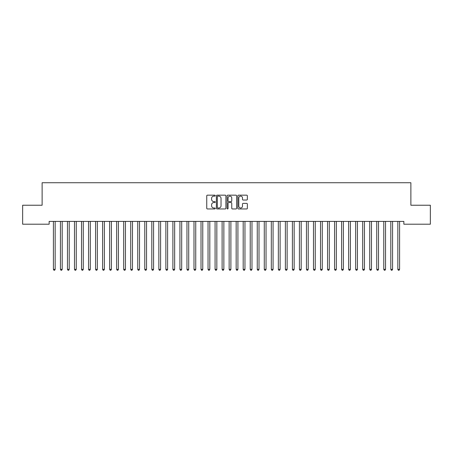 <?xml version="1.0" encoding="UTF-8"?>
<svg xmlns="http://www.w3.org/2000/svg" width="453" height="453" viewBox="0 0 453 453"><rect width="100%" height="100%" fill="white"/><g stroke="black" fill="none" stroke-linecap="round" stroke-linejoin="round"><path stroke-width="0.68" d="M215.254 195.651A0.481 0.481 0 0 0 214.773 195.164L207.44 195.164A0.691 0.691 0 0 0 206.749 195.855L206.749 208.278A0.691 0.691 0 0 0 207.44 208.963L214.773 208.963A0.481 0.481 0 0 0 215.254 208.482A0.481 0.481 0 0 0 214.773 208.001L213.822 208.001A2.208 2.208 0 0 1 211.613 205.792L211.613 204.756A2.208 2.208 0 0 1 213.822 202.548L214.773 202.548A0.481 0.481 0 0 0 215.254 202.066A0.481 0.481 0 0 0 214.773 201.585L213.822 201.585A2.208 2.208 0 0 1 211.613 199.377L211.613 198.34A2.208 2.208 0 0 1 213.822 196.132L214.773 196.132A0.481 0.481 0 0 0 215.254 195.651M246.664 200.033A0.691 0.691 0 0 0 247.355 199.343L247.355 195.855A0.691 0.691 0 0 0 246.664 195.164L238.521 195.164A0.691 0.691 0 0 0 237.831 195.855L237.831 208.278A0.691 0.691 0 0 0 238.521 208.963L246.664 208.963A0.691 0.691 0 0 0 247.355 208.278L247.355 204.065A0.691 0.691 0 0 0 246.664 203.374L243.182 203.374A0.691 0.691 0 0 0 242.491 204.065L242.491 206.155A1.846 1.846 0 0 1 240.645 208.001A1.846 1.846 0 0 1 238.799 206.155L238.799 197.978A1.846 1.846 0 0 1 240.645 196.132A1.846 1.846 0 0 1 242.491 197.978L242.491 199.343A0.691 0.691 0 0 0 243.182 200.033L246.664 200.033M403.85 221.398L49.151 221.398L49.151 224.207L22.65 224.207L22.65 205.232L42.123 205.232L42.123 182.735L410.877 182.735L410.877 205.232L430.35 205.232L430.35 224.207L403.85 224.207L403.85 221.398M225.894 195.855A0.691 0.691 0 0 0 225.209 195.164L217.066 195.164A0.691 0.691 0 0 0 216.375 195.855L216.375 208.278A0.691 0.691 0 0 0 217.066 208.963L225.209 208.963A0.691 0.691 0 0 0 225.894 208.278L225.894 195.855M227.791 195.164L235.934 195.164A0.691 0.691 0 0 1 236.625 195.855L236.625 208.278A0.691 0.691 0 0 1 235.934 208.963L232.451 208.963A0.691 0.691 0 0 1 231.76 208.278L231.76 203.238A0.691 0.691 0 0 0 231.07 202.548L228.759 202.548A0.691 0.691 0 0 0 228.069 203.238L228.069 208.482A0.481 0.481 0 0 1 227.587 208.963A0.481 0.481 0 0 1 227.106 208.482L227.106 195.855A0.691 0.691 0 0 1 227.791 195.164M217.825 196.132A0.481 0.481 0 0 0 217.338 196.613L217.338 207.519A0.481 0.481 0 0 0 217.825 208.001L218.822 208.001A2.208 2.208 0 0 0 221.03 205.792L221.03 198.34A2.208 2.208 0 0 0 218.822 196.132L217.825 196.132M231.76 198.012A1.846 1.846 0 0 0 229.914 196.166A1.846 1.846 0 0 0 228.069 198.012L228.069 200.894A0.691 0.691 0 0 0 228.759 201.585L231.07 201.585A0.691 0.691 0 0 0 231.76 200.894L231.76 198.012M53.312 221.398L53.352 221.5A0.702 0.702 -179.4 0 1 53.403 221.76L53.403 269.348L55.158 269.348L55.158 221.76A0.702 0.702 -179.4 0 1 55.209 221.5L55.255 221.398M55.158 269.348L54.632 270.265L53.93 270.265L53.403 269.348M60.34 221.398L60.379 221.5A0.702 0.702 -179.4 0 1 60.43 221.76L60.43 269.348L62.191 269.348L62.191 221.76A0.702 0.702 -179.4 0 1 62.242 221.5L62.282 221.398M62.191 269.348L61.665 270.265L60.962 270.265L60.43 269.348M67.367 221.398L67.412 221.5A0.702 0.702 -179.4 0 1 67.463 221.76L67.463 269.348L69.218 269.348L69.218 221.76A0.702 0.702 -179.4 0 1 69.269 221.5L69.309 221.398M69.218 269.348L68.692 270.265L67.99 270.265L67.463 269.348M74.4 221.398L74.439 221.5A0.702 0.702 -179.4 0 1 74.49 221.76L74.49 269.348L76.251 269.348L76.251 221.76A0.702 0.702 -179.4 0 1 76.297 221.5L76.342 221.398M76.251 269.348L75.719 270.265L75.017 270.265L74.49 269.348M81.427 221.398L81.472 221.5A0.702 0.702 -179.4 0 1 81.523 221.76L81.523 269.348L83.278 269.348L83.278 221.76A0.702 0.702 -179.4 0 1 83.329 221.5L83.369 221.398M83.278 269.348L82.752 270.265L82.05 270.265L81.523 269.348M88.46 221.398L88.499 221.5A0.702 0.702 -179.4 0 1 88.55 221.76L88.55 269.348L90.306 269.348L90.306 221.76A0.702 0.702 -179.4 0 1 90.357 221.5L90.402 221.398M90.306 269.348L89.779 270.265L89.077 270.265L88.55 269.348M95.487 221.398L95.526 221.5A0.702 0.702 -179.4 0 1 95.577 221.76L95.577 269.348L97.338 269.348L97.338 221.76A0.702 0.702 -179.4 0 1 97.389 221.5L97.429 221.398M97.338 269.348L96.812 270.265L96.104 270.265L95.577 269.348M102.514 221.398L102.559 221.5A0.702 0.702 -179.4 0 1 102.61 221.76L102.61 269.348L104.366 269.348L104.366 221.76A0.702 0.702 -179.4 0 1 104.417 221.5L104.456 221.398M104.366 269.348L103.839 270.265L103.137 270.265L102.61 269.348M109.547 221.398L109.586 221.5A0.702 0.702 -179.4 0 1 109.637 221.76L109.637 269.348L111.393 269.348L111.393 221.76A0.702 0.702 -179.4 0 1 111.444 221.5L111.489 221.398M111.393 269.348L110.866 270.265L110.164 270.265L109.637 269.348M116.574 221.398L116.614 221.5A0.702 0.702 -179.4 0 1 116.664 221.76L116.664 269.348L118.426 269.348L118.426 221.76A0.702 0.702 -179.4 0 1 118.476 221.5L118.516 221.398M118.426 269.348L117.899 270.265L117.197 270.265L116.664 269.348M123.607 221.398L123.646 221.5A0.702 0.702 -179.4 0 1 123.697 221.76L123.697 269.348L125.453 269.348L125.453 221.76A0.702 0.702 -179.4 0 1 125.504 221.5L125.543 221.398M125.453 269.348L124.926 270.265L124.224 270.265L123.697 269.348M130.634 221.398L130.674 221.5A0.702 0.702 -179.4 0 1 130.724 221.76L130.724 269.348L132.486 269.348L132.486 221.76A0.702 0.702 -179.4 0 1 132.536 221.5L132.576 221.398M132.486 269.348L131.953 270.265L131.251 270.265L130.724 269.348M137.661 221.398L137.706 221.5A0.702 0.702 -179.4 0 1 137.757 221.76L137.757 269.348L139.513 269.348L139.513 221.76A0.702 0.702 -179.4 0 1 139.564 221.5L139.603 221.398M139.513 269.348L138.986 270.265L138.284 270.265L137.757 269.348M144.694 221.398L144.733 221.5A0.702 0.702 -179.4 0 1 144.784 221.76L144.784 269.348L146.54 269.348L146.54 221.76A0.702 0.702 -179.4 0 1 146.591 221.5L146.636 221.398M146.54 269.348L146.013 270.265L145.311 270.265L144.784 269.348M151.721 221.398L151.761 221.5A0.702 0.702 -179.4 0 1 151.812 221.76L151.812 269.348L153.573 269.348L153.573 221.76A0.702 0.702 -179.4 0 1 153.624 221.5L153.663 221.398M153.573 269.348L153.046 270.265L152.338 270.265L151.812 269.348M158.748 221.398L158.793 221.5A0.702 0.702 -179.4 0 1 158.844 221.76L158.844 269.348L160.6 269.348L160.6 221.76A0.702 0.702 -179.4 0 1 160.651 221.5L160.69 221.398M160.6 269.348L160.073 270.265L159.371 270.265L158.844 269.348M165.781 221.398L165.821 221.5A0.702 0.702 -179.4 0 1 165.872 221.76L165.872 269.348L167.627 269.348L167.627 221.76A0.702 0.702 -179.4 0 1 167.678 221.5L167.723 221.398M167.627 269.348L167.1 270.265L166.398 270.265L165.872 269.348M172.808 221.398L172.853 221.5A0.702 0.702 -179.4 0 1 172.899 221.76L172.899 269.348L174.66 269.348L174.66 221.76A0.702 0.702 -179.4 0 1 174.711 221.5L174.75 221.398M174.66 269.348L174.133 270.265L173.431 270.265L172.899 269.348M179.841 221.398L179.881 221.5A0.702 0.702 -179.4 0 1 179.932 221.76L179.932 269.348L181.687 269.348L181.687 221.76A0.702 0.702 -179.4 0 1 181.738 221.5L181.783 221.398M181.687 269.348L181.16 270.265L180.458 270.265L179.932 269.348M186.868 221.398L186.908 221.5A0.702 0.702 -179.4 0 1 186.959 221.76L186.959 269.348L188.72 269.348L188.72 221.76A0.702 0.702 -179.4 0 1 188.771 221.5L188.81 221.398M188.72 269.348L188.188 270.265L187.485 270.265L186.959 269.348M193.895 221.398L193.941 221.5A0.702 0.702 -179.4 0 1 193.992 221.76L193.992 269.348L195.747 269.348L195.747 221.76A0.702 0.702 -179.4 0 1 195.798 221.5L195.838 221.398M195.747 269.348L195.22 270.265L194.518 270.265L193.992 269.348M200.928 221.398L200.968 221.5A0.702 0.702 -179.4 0 1 201.019 221.76L201.019 269.348L202.774 269.348L202.774 221.76A0.702 0.702 -179.4 0 1 202.825 221.5L202.87 221.398M202.774 269.348L202.248 270.265L201.545 270.265L201.019 269.348M207.955 221.398L207.995 221.5A0.702 0.702 -179.4 0 1 208.046 221.76L208.046 269.348L209.807 269.348L209.807 221.76A0.702 0.702 -179.4 0 1 209.858 221.5L209.898 221.398M209.807 269.348L209.28 270.265L208.573 270.265L208.046 269.348M214.982 221.398L215.028 221.5A0.702 0.702 -179.4 0 1 215.079 221.76L215.079 269.348L216.834 269.348L216.834 221.76A0.702 0.702 -179.4 0 1 216.885 221.5L216.925 221.398M216.834 269.348L216.308 270.265L215.605 270.265L215.079 269.348M222.015 221.398L222.055 221.5A0.702 0.702 -179.4 0 1 222.106 221.76L222.106 269.348L223.861 269.348L223.861 221.76A0.702 0.702 -179.4 0 1 223.912 221.5L223.958 221.398M223.861 269.348L223.335 270.265L222.633 270.265L222.106 269.348M229.042 221.398L229.088 221.5A0.702 0.702 -179.4 0 1 229.139 221.76L229.139 269.348L230.894 269.348L230.894 221.76A0.702 0.702 -179.4 0 1 230.945 221.5L230.985 221.398M230.894 269.348L230.367 270.265L229.665 270.265L229.139 269.348M236.075 221.398L236.115 221.5A0.702 0.702 -179.4 0 1 236.166 221.76L236.166 269.348L237.921 269.348L237.921 221.76A0.702 0.702 -179.4 0 1 237.972 221.5L238.018 221.398M237.921 269.348L237.395 270.265L236.693 270.265L236.166 269.348M243.102 221.398L243.142 221.5A0.702 0.702 -179.4 0 1 243.193 221.76L243.193 269.348L244.954 269.348L244.954 221.76A0.702 0.702 -179.4 0 1 245.005 221.5L245.045 221.398M244.954 269.348L244.427 270.265L243.72 270.265L243.193 269.348M250.13 221.398L250.175 221.5A0.702 0.702 -179.4 0 1 250.226 221.76L250.226 269.348L251.981 269.348L251.981 221.76A0.702 0.702 -179.4 0 1 252.032 221.5L252.072 221.398M251.981 269.348L251.455 270.265L250.752 270.265L250.226 269.348M257.162 221.398L257.202 221.5A0.702 0.702 -179.4 0 1 257.253 221.76L257.253 269.348L259.008 269.348L259.008 221.76A0.702 0.702 -179.4 0 1 259.059 221.5L259.105 221.398M259.008 269.348L258.482 270.265L257.78 270.265L257.253 269.348M264.19 221.398L264.229 221.5A0.702 0.702 -179.4 0 1 264.28 221.76L264.28 269.348L266.041 269.348L266.041 221.76A0.702 0.702 -179.4 0 1 266.092 221.5L266.132 221.398M266.041 269.348L265.515 270.265L264.812 270.265L264.28 269.348M271.217 221.398L271.262 221.5A0.702 0.702 -179.4 0 1 271.313 221.76L271.313 269.348L273.068 269.348L273.068 221.76A0.702 0.702 -179.4 0 1 273.119 221.5L273.159 221.398M273.068 269.348L272.542 270.265L271.84 270.265L271.313 269.348M278.25 221.398L278.289 221.5A0.702 0.702 -179.4 0 1 278.34 221.76L278.34 269.348L280.101 269.348L280.101 221.76A0.702 0.702 -179.4 0 1 280.147 221.5L280.192 221.398M280.101 269.348L279.569 270.265L278.867 270.265L278.34 269.348M285.277 221.398L285.322 221.5A0.702 0.702 -179.4 0 1 285.373 221.76L285.373 269.348L287.128 269.348L287.128 221.76A0.702 0.702 -179.4 0 1 287.179 221.5L287.219 221.398M287.128 269.348L286.602 270.265L285.9 270.265L285.373 269.348M292.31 221.398L292.349 221.5A0.702 0.702 -179.4 0 1 292.4 221.76L292.4 269.348L294.156 269.348L294.156 221.76A0.702 0.702 -179.4 0 1 294.207 221.5L294.252 221.398M294.156 269.348L293.629 270.265L292.927 270.265L292.4 269.348M299.337 221.398L299.376 221.5A0.702 0.702 -179.4 0 1 299.427 221.76L299.427 269.348L301.188 269.348L301.188 221.76A0.702 0.702 -179.4 0 1 301.239 221.5L301.279 221.398M301.188 269.348L300.662 270.265L299.954 270.265L299.427 269.348M306.364 221.398L306.409 221.5A0.702 0.702 -179.4 0 1 306.46 221.76L306.46 269.348L308.216 269.348L308.216 221.76A0.702 0.702 -179.4 0 1 308.267 221.5L308.306 221.398M308.216 269.348L307.689 270.265L306.987 270.265L306.46 269.348M313.397 221.398L313.436 221.5A0.702 0.702 -179.4 0 1 313.487 221.76L313.487 269.348L315.243 269.348L315.243 221.76A0.702 0.702 -179.4 0 1 315.294 221.5L315.339 221.398M315.243 269.348L314.716 270.265L314.014 270.265L313.487 269.348M320.424 221.398L320.464 221.5A0.702 0.702 -179.4 0 1 320.514 221.76L320.514 269.348L322.276 269.348L322.276 221.76A0.702 0.702 -179.4 0 1 322.326 221.5L322.366 221.398M322.276 269.348L321.749 270.265L321.047 270.265L320.514 269.348M327.457 221.398L327.496 221.5A0.702 0.702 -179.4 0 1 327.547 221.76L327.547 269.348L329.303 269.348L329.303 221.76A0.702 0.702 -179.4 0 1 329.354 221.5L329.393 221.398M329.303 269.348L328.776 270.265L328.074 270.265L327.547 269.348M334.484 221.398L334.524 221.5A0.702 0.702 -179.4 0 1 334.574 221.76L334.574 269.348L336.336 269.348L336.336 221.76A0.702 0.702 -179.4 0 1 336.386 221.5L336.426 221.398M336.336 269.348L335.803 270.265L335.101 270.265L334.574 269.348M341.511 221.398L341.556 221.5A0.702 0.702 -179.4 0 1 341.607 221.76L341.607 269.348L343.363 269.348L343.363 221.76A0.702 0.702 -179.4 0 1 343.414 221.5L343.453 221.398M343.363 269.348L342.836 270.265L342.134 270.265L341.607 269.348M348.544 221.398L348.584 221.5A0.702 0.702 -179.4 0 1 348.634 221.76L348.634 269.348L350.39 269.348L350.39 221.76A0.702 0.702 -179.4 0 1 350.441 221.5L350.486 221.398M350.39 269.348L349.863 270.265L349.161 270.265L348.634 269.348M355.571 221.398L355.611 221.5A0.702 0.702 -179.4 0 1 355.662 221.76L355.662 269.348L357.423 269.348L357.423 221.76A0.702 0.702 -179.4 0 1 357.474 221.5L357.513 221.398M357.423 269.348L356.896 270.265L356.188 270.265L355.662 269.348M362.598 221.398L362.643 221.5A0.702 0.702 -179.4 0 1 362.694 221.76L362.694 269.348L364.45 269.348L364.45 221.76A0.702 0.702 -179.4 0 1 364.501 221.5L364.54 221.398M364.45 269.348L363.923 270.265L363.221 270.265L362.694 269.348M369.631 221.398L369.671 221.5A0.702 0.702 -179.4 0 1 369.722 221.76L369.722 269.348L371.477 269.348L371.477 221.76A0.702 0.702 -179.4 0 1 371.528 221.5L371.573 221.398M371.477 269.348L370.95 270.265L370.248 270.265L369.722 269.348M376.658 221.398L376.703 221.5A0.702 0.702 -179.4 0 1 376.749 221.76L376.749 269.348L378.51 269.348L378.51 221.76A0.702 0.702 -179.4 0 1 378.561 221.5L378.6 221.398M378.51 269.348L377.983 270.265L377.281 270.265L376.749 269.348M383.691 221.398L383.731 221.5A0.702 0.702 -179.4 0 1 383.782 221.76L383.782 269.348L385.537 269.348L385.537 221.76A0.702 0.702 -179.4 0 1 385.588 221.5L385.633 221.398M385.537 269.348L385.01 270.265L384.308 270.265L383.782 269.348M390.718 221.398L390.758 221.5A0.702 0.702 -179.4 0 1 390.809 221.76L390.809 269.348L392.57 269.348L392.57 221.76A0.702 0.702 -179.4 0 1 392.621 221.5L392.66 221.398M392.57 269.348L392.038 270.265L391.335 270.265L390.809 269.348M397.745 221.398L397.791 221.5A0.702 0.702 -179.4 0 1 397.842 221.76L397.842 269.348L399.597 269.348L399.597 221.76A0.702 0.702 -179.4 0 1 399.648 221.5L399.688 221.398M399.597 269.348L399.07 270.265L398.368 270.265L397.842 269.348"/></g></svg>
